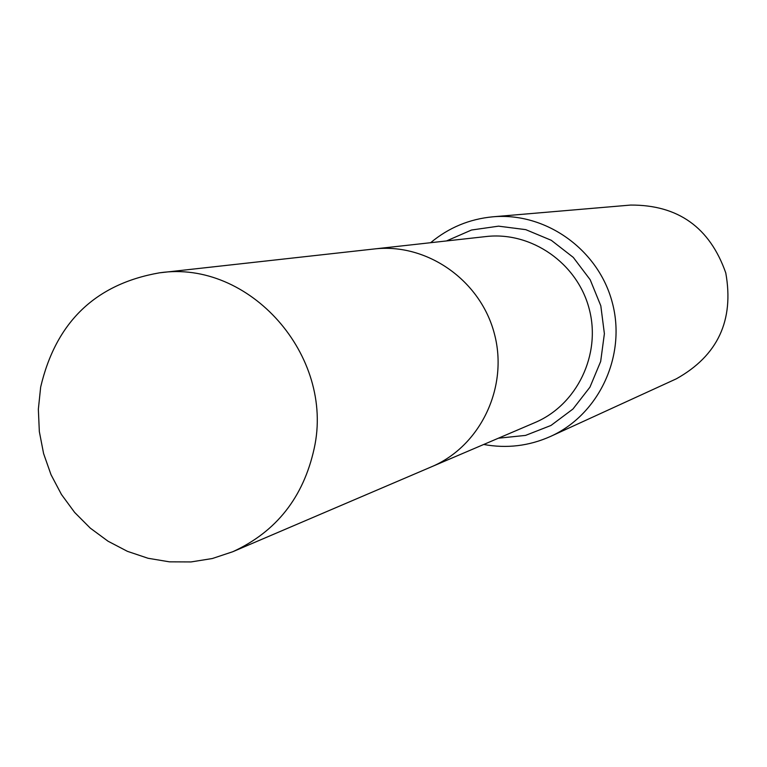 <?xml version="1.0" encoding="UTF-8"?>
<svg xmlns="http://www.w3.org/2000/svg" width="767" height="767" viewBox="0 0 767 767"><rect width="100%" height="100%" fill="white"/><g stroke="black" fill="none" stroke-linecap="round" stroke-linejoin="round"><path stroke-width="1.15" d="M232.823 551.713L431.476 466.806C480.468 446.241 508.684 387.172 494.399 333.798C480.573 280.3 426.931 242.765 374.162 248.978L485.942 236.562C531.378 231.222 577.398 263.225 589.19 308.861C601.376 354.392 577.072 404.89 534.887 422.607L431.476 466.806C480.468 446.241 508.684 387.172 494.399 333.798C480.573 280.3 426.931 242.765 374.162 248.978L159.45 272.831C95.52 284.011 55.924 322.092 40.661 387.095L38.35 409.252L39.338 431.591L43.594 453.585L51.025 474.715L61.456 494.485L74.648 512.433L90.285 528.127L108.022 541.205L127.427 551.339L148.06 558.271L169.43 561.837L191.021 561.933L212.325 558.529L232.823 551.713C276.312 531.713 303.435 497.323 314.173 448.542C334.882 355.639 249.294 259.409 159.45 272.831M492.855 216.812C545.826 212.028 598.605 249.706 612.344 302.764C626.495 355.715 599.094 414.487 550.629 436.394L676.331 378.821C717.768 355.677 734.249 320.376 725.774 272.927C709.791 227.444 678.076 204.827 630.618 205.067L492.855 216.812C469.423 219.026 448.685 227.655 430.632 242.708M498.397 438.206L525.529 435.407L550.984 425.455L572.968 409.012L589.938 387.182L600.666 361.478L604.386 333.703L600.81 305.803L590.197 279.754L573.285 257.396L551.291 240.301L525.779 229.649L498.55 226.16L471.494 230.023L446.499 240.943M550.629 436.394C529.144 446.001 506.843 448.695 483.718 444.477"/></g></svg>
